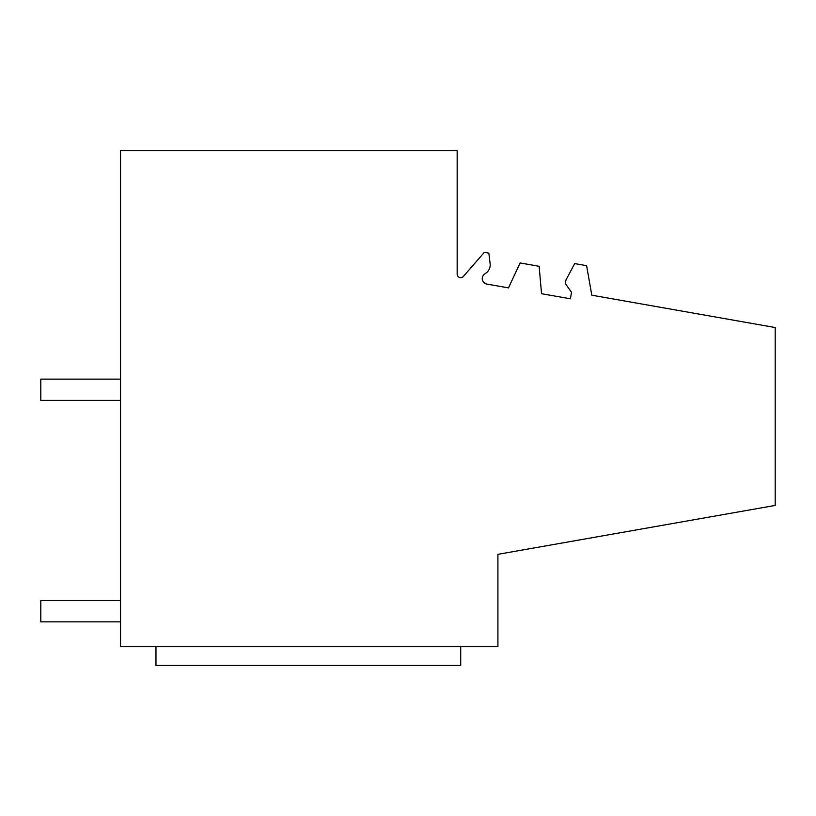 <?xml version="1.0" encoding="UTF-8"?>
<svg xmlns="http://www.w3.org/2000/svg" width="816" height="816" viewBox="0 0 816 816"><rect width="100%" height="100%" fill="white"/><g stroke="black" fill="none" stroke-linecap="round" stroke-linejoin="round"><path stroke-width="1.22" d="M120.533 150.562L120.533 646.66L497.913 646.66L497.913 554.329L775.2 505.43L775.2 327.532L591.814 295.198L586.602 265.679L574.699 263.578L565.957 280.021L565.335 283.519L571.516 292.342L570.374 298.799L541.538 293.709L539.141 266.302L520.118 262.946L508.49 287.885L486.836 284.07A5.528 5.528 0 0 1 484.551 274.145L486.04 273.054A10.098 10.098 0 0 0 490.13 263.66L488.835 253.133L484.337 252.338L463.386 276.43A3.539 3.539 0 0 1 457.164 274.115L457.164 150.562L120.533 150.562M155.968 646.66L155.968 665.438L460.714 665.438L460.714 646.66M120.533 621.853L40.8 621.853L40.8 600.596L120.533 600.596M120.533 379.124L40.8 379.124L40.8 400.381L120.533 400.381"/></g></svg>
